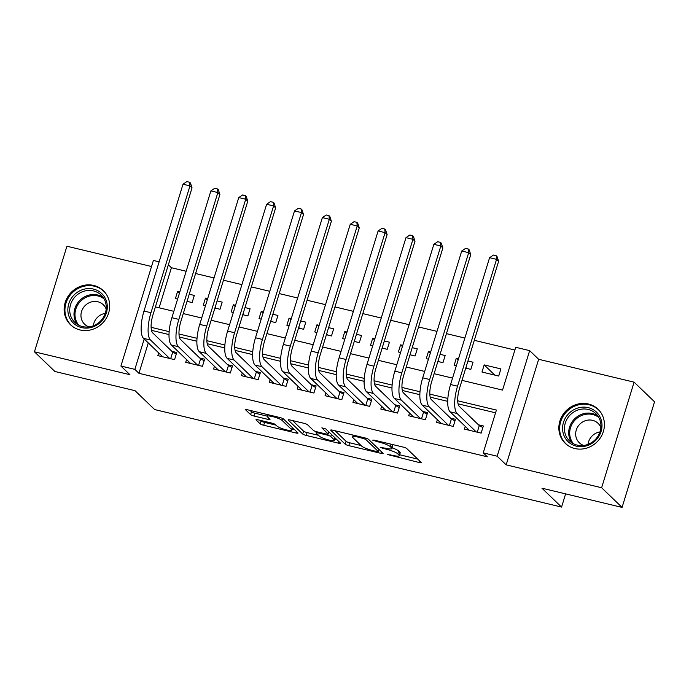 <?xml version="1.0" encoding="UTF-8"?>
<svg xmlns="http://www.w3.org/2000/svg" width="689" height="689" viewBox="0 0 689 689"><rect width="100%" height="100%" fill="white"/><g stroke="black" fill="none" stroke-linecap="round" stroke-linejoin="round"><path stroke-width="1.03" d="M387.674 454.559L419.222 462.526A2.98 0.534 -162.9 0 0 421.263 462.629A2.98 0.534 -162.9 0 0 421.151 462.405L406.708 448.505A2.98 0.534 -162.9 0 0 403.168 447.083L374.101 440.116L372.749 440.193L378.984 442.097A9.534 1.705 -162.9 0 1 390.31 446.661L391.516 447.824A9.534 1.705 -162.9 0 1 391.869 448.53A9.534 1.705 -162.9 0 1 385.323 448.194L380.216 447.376L386.451 449.28A9.534 1.705 -162.9 0 1 397.777 453.844L398.974 455.007A9.534 1.705 -162.9 0 1 399.336 455.705A9.534 1.705 -162.9 0 1 392.79 455.377L387.674 454.559M80.079 329.962A23.667 21.953 -46.1 0 0 106.304 318.249A23.667 21.953 -46.1 0 0 103.333 290.655A23.667 21.953 -46.1 0 0 93.773 285.453A23.667 21.953 -46.1 0 0 67.548 297.166A23.667 21.953 -46.1 0 0 70.511 324.76A23.667 21.953 -46.1 0 0 80.079 329.962M574.79 448.522A23.667 21.953 -46.1 0 0 601.015 436.809A23.667 21.953 -46.1 0 0 598.043 409.214A23.667 21.953 -46.1 0 0 588.484 404.012A23.667 21.953 -46.1 0 0 562.258 415.725A23.667 21.953 -46.1 0 0 565.23 443.32A23.667 21.953 -46.1 0 0 574.79 448.522M258.039 419.808A2.98 0.534 -162.9 0 0 255.989 419.704A2.98 0.534 -162.9 0 0 256.101 419.92L260.158 423.821A2.98 0.534 -162.9 0 0 263.698 425.251L295.977 432.985A2.98 0.534 -162.9 0 0 298.018 433.088A2.98 0.534 -162.9 0 0 297.906 432.873L283.463 418.972A2.98 0.534 -162.9 0 0 279.923 417.543L247.644 409.809A2.98 0.534 -162.9 0 0 245.594 409.705A2.98 0.534 -162.9 0 0 245.706 409.921L250.607 414.632A2.98 0.534 -162.9 0 0 254.146 416.061L267.961 419.368A2.98 0.534 -162.9 0 0 270.002 419.48A2.98 0.534 -162.9 0 0 269.89 419.257L267.461 416.923A7.967 1.421 -162.9 0 1 267.168 416.328A7.967 1.421 -162.9 0 1 273.903 416.931A7.967 1.421 -162.9 0 1 282.102 420.428L291.611 429.574A7.967 1.421 -162.9 0 1 291.903 430.169A7.967 1.421 -162.9 0 1 285.168 429.566A7.967 1.421 -162.9 0 1 276.978 426.069L275.393 424.545A2.98 0.534 -162.9 0 0 271.854 423.115L258.039 419.808M148.29 342.915L138.937 373.309L134.846 369.373L120.911 366.04L153.397 260.459L159.133 261.837M622.072 507.405L601.626 487.743L634.104 382.162L654.55 401.825L622.072 507.405L541.942 488.2L561.569 507.078L154.646 409.559L135.027 390.68L54.896 371.483L34.45 351.812L129.911 374.687L120.911 366.04M634.104 382.162L538.652 359.288L506.165 464.86L601.626 487.743M506.165 464.86L497.174 456.213L483.239 452.871L496.407 410.067L457.694 400.791M138.937 373.309L487.33 456.807L483.239 452.871M345.241 444.216A2.98 0.534 -162.9 0 0 348.772 445.637L381.06 453.379A2.98 0.534 -162.9 0 0 383.101 453.483A2.98 0.534 -162.9 0 0 382.989 453.259L368.546 439.358A2.98 0.534 -162.9 0 0 365.006 437.937L332.727 430.194A2.98 0.534 -162.9 0 0 330.677 430.091A2.98 0.534 -162.9 0 0 330.789 430.315L345.241 444.216L346.119 441.356A2.98 0.534 -162.9 0 0 349.65 442.786L361.088 445.525M338.514 443.182L306.235 435.448A2.98 0.534 -162.9 0 1 302.695 434.018L288.252 420.118A2.98 0.534 -162.9 0 1 288.14 419.902A2.98 0.534 -162.9 0 1 290.181 420.006L303.995 423.313A2.98 0.534 -162.9 0 1 307.535 424.743L313.392 430.375A2.98 0.534 -162.9 0 0 316.931 431.805L326.095 434.001A2.98 0.534 -162.9 0 0 328.145 434.104A2.98 0.534 -162.9 0 0 328.033 433.889L321.849 427.86L325.759 428.937L340.452 443.061A2.98 0.534 -162.9 0 1 340.564 443.285A2.98 0.534 -162.9 0 1 338.514 443.182L338.988 441.658M151.528 266.514L66.928 246.231L34.45 351.812M179.795 291.955L177.598 291.421L179.416 293.178M187.236 300.697L188.2 301.627M187.038 301.351L192.128 302.566L194.315 295.435L189.234 294.212M207.665 298.63L205.468 298.104L207.294 299.861M215.106 307.38L216.07 308.302M214.908 308.026L219.998 309.249L222.185 302.109L217.104 300.895M235.543 305.313L233.338 304.788L235.164 306.536M242.976 314.063L243.94 314.985M242.778 314.709L247.868 315.924L250.064 308.793L244.974 307.57M263.413 311.988L261.209 311.462L263.034 313.219M270.855 320.738L271.81 321.668M270.648 321.384L275.738 322.607L277.934 315.467L272.844 314.253M291.283 318.671L289.079 318.146L290.904 319.894M298.725 327.421L299.681 328.343M298.526 328.067L303.608 329.282L305.804 322.151L300.714 320.928M319.153 325.346L316.949 324.82L318.774 326.577M326.595 334.096L327.551 335.026M326.397 334.742L331.478 335.965L333.674 328.834L328.584 327.611M347.023 332.029L344.819 331.504L346.645 333.261M354.465 340.779L355.429 341.701M354.267 341.425L359.348 342.64L361.544 335.509L356.463 334.294M374.894 338.712L372.697 338.178L374.515 339.935M382.335 347.454L383.299 348.384M382.137 348.1L387.218 349.323L389.414 342.192L384.333 340.969M402.764 345.387L400.567 344.862L402.385 346.619M410.205 354.137L411.169 355.059M410.007 354.783L415.088 355.998L417.284 348.867L412.203 347.652M430.634 352.07L428.437 351.536L430.263 353.293M438.075 360.812L439.039 361.742M437.877 361.467L442.967 362.681L445.154 355.55L440.073 354.327M458.512 358.745L456.307 358.22L458.133 359.977M465.945 367.495L466.909 368.417M465.747 368.141L470.837 369.364L473.033 362.225L467.943 361.01M465.264 426.388L464.429 429.101L481.146 433.114L483.342 425.974L478.467 424.803M437.394 419.704L436.559 422.426L453.276 426.431L455.472 419.3L450.597 418.128M409.524 413.021L408.68 415.743L425.406 419.747L427.602 412.616L422.727 411.445M381.646 406.346L380.81 409.068L397.536 413.073L399.732 405.942L394.849 404.77M353.776 399.663L352.94 402.385L369.666 406.389L371.862 399.258L366.979 398.087M325.906 392.988L325.07 395.701L341.796 399.715L343.992 392.575L339.109 391.412M298.036 386.305L297.2 389.027L313.926 393.031L316.113 385.9L311.239 384.729M270.166 379.63L269.33 382.343L286.047 386.357L288.243 379.217L283.368 378.054M242.295 372.947L241.46 375.669L258.177 379.673L260.373 372.542L255.498 371.371M214.425 366.272L213.59 368.985L230.307 372.999L232.503 365.859L227.628 364.696M186.555 359.589L185.711 362.311L202.437 366.315L204.633 359.184L199.758 358.013M495.563 412.814L458.073 403.832M447.721 401.351L430.203 397.157M419.851 394.676L402.333 390.474M391.981 387.993L374.463 383.799M364.111 381.318L346.593 377.116M336.232 374.635L318.723 370.441M308.362 367.96L290.853 363.758M280.492 361.277L262.974 357.083M252.622 354.594L235.104 350.4M224.752 347.919L207.234 343.716M196.882 341.236L179.364 337.042M169.012 334.561L152.105 330.505L151.821 331.435M158.677 352.906L157.841 355.627L174.567 359.632L176.763 352.501L171.88 351.33M514.872 350.038L474.308 340.323M464.868 338.058L446.438 333.64M436.998 331.383L418.567 326.965M409.128 324.7L390.697 320.282M381.258 318.025L362.827 313.607M353.388 311.342L334.949 306.924M325.518 304.659L307.079 300.24M297.648 297.984L279.209 293.566M269.778 291.301L251.339 286.882M241.908 284.626L223.469 280.208M214.029 277.943L195.598 273.524M186.159 271.268L171.415 267.728L159.099 307.785M500.903 368.908L484.178 364.903L481.981 372.034L498.707 376.039L500.903 368.908M456.307 358.22L454.111 365.351L456.316 365.885M428.437 351.536L426.241 358.676L428.446 359.202M400.567 344.862L398.371 351.993L400.567 352.518M372.697 338.178L370.501 345.318L372.697 345.844M344.819 331.504L342.631 338.635L344.827 339.16M316.949 324.82L314.752 331.96L316.957 332.486M289.079 318.146L286.882 325.277L289.087 325.802M261.209 311.462L259.012 318.594L261.217 319.128M233.338 304.788L231.142 311.919L233.347 312.444M205.468 298.104L203.272 305.236L205.477 305.77M177.598 291.421L175.402 298.561L177.607 299.086M561.569 507.078L565.626 493.875M171.415 267.728L168.357 264.791M461.983 380.371L502.548 390.095L515.716 347.29L529.652 350.632L497.174 456.213M538.652 359.288L529.652 350.632M144.199 338.979L134.846 369.373M447.867 398.431L429.824 394.108M419.989 391.757L401.954 387.433M392.119 385.073L374.084 380.75M364.248 378.399L346.214 374.075M336.378 371.716L318.344 367.392M308.508 365.041L290.474 360.717M280.638 358.358L262.604 354.034M252.768 351.674L234.734 347.359M224.898 345L206.855 340.676M197.02 338.316L178.985 334.001M169.149 331.642L151.115 327.318M155.404 306.898L173.843 311.316M183.274 313.581L201.713 317.999M211.144 320.256L229.583 324.674M239.014 326.939L257.453 331.357M266.893 333.614L285.324 338.032M294.763 340.297L313.194 344.715M322.633 346.972L341.064 351.39M350.503 353.655L368.934 358.073M378.373 360.33L396.812 364.748M406.243 367.013L424.682 371.431M434.113 373.696L452.552 378.115M152.105 330.505L151.373 329.807M484.178 364.903L494.78 375.1M399.336 455.705L400.214 452.854A9.534 1.705 -162.9 0 0 399.853 452.148L398.974 455.007M392.084 447.816A9.534 1.705 -162.9 0 1 398.655 450.994L399.853 452.148M391.869 448.53L392.747 445.671A9.534 1.705 -162.9 0 0 392.394 444.973L391.516 447.824M391.74 444.336L392.394 444.973M399.62 454.766L417.715 459.098M335.104 430.771L346.119 441.356M378.924 449.805L379.553 449.951M376.926 451.571L378.278 451.493L365.592 439.289L359.15 437.343A9.534 1.705 -162.9 0 0 352.613 437.015A9.534 1.705 -162.9 0 0 352.966 437.713L361.63 446.059A9.534 1.705 -162.9 0 0 372.956 450.623L376.926 451.571M337.007 439.754L334.751 439.212M318.542 435.327L307.113 432.589L306.235 435.448M292.567 420.574L303.573 431.168A2.98 0.534 -162.9 0 0 307.113 432.589M319.472 436.223A7.967 1.421 -162.9 0 0 327.671 439.72A7.967 1.421 -162.9 0 0 334.406 440.323A7.967 1.421 -162.9 0 0 334.113 439.737L330.763 436.507A2.98 0.534 -162.9 0 0 327.223 435.086L318.06 432.89A2.98 0.534 -162.9 0 0 316.01 432.787A2.98 0.534 -162.9 0 0 316.122 433.002L319.472 436.223M329.669 432.692A2.98 0.534 -162.9 0 0 328.67 432.382M250.021 410.377L251.485 411.781A2.98 0.534 -162.9 0 0 255.025 413.211L267.229 416.13M260.416 420.376L261.036 420.97A2.98 0.534 -162.9 0 0 264.576 422.4L276.005 425.139M292.257 429.032L294.47 429.566M477.262 432.175L479.286 425.595L459.287 406.364A15.175 4.987 -76.5 0 1 459.589 388.157L498.612 261.32L496.562 259.357L457.548 386.193A22.754 7.476 103.5 0 0 457.091 413.495L476.271 431.943M489.595 257.686L493.445 255.068L496.226 255.74L496.562 259.357L489.595 257.686L450.58 384.522A22.754 7.476 103.5 0 0 450.124 411.824L469.304 430.272M479.286 425.595L482.86 427.542M496.226 255.74L497.045 256.523L498.612 261.32M588.217 407.638A20.481 18.999 133.9 0 1 601.101 431.409A20.481 18.999 133.9 0 1 576.366 446.153A20.481 18.999 133.9 0 1 563.473 422.391A20.481 18.999 133.9 0 1 588.217 407.638M577.21 445.128A18.965 17.587 -46.1 0 0 598.224 435.732A18.965 17.587 -46.1 0 0 595.847 413.624A18.965 17.587 -46.1 0 0 588.182 409.455A18.965 17.587 -46.1 0 0 567.168 418.843A18.965 17.587 -46.1 0 0 569.553 440.96A18.965 17.587 -46.1 0 0 577.21 445.128M600.877 427.645A13.504 12.523 -46.1 0 0 598.026 423.304A13.504 12.523 -46.1 0 0 592.574 420.333A13.504 12.523 -46.1 0 0 577.615 427.016A13.504 12.523 -46.1 0 0 579.303 442.76A13.504 12.523 -46.1 0 0 583.755 445.447M600.558 412.143A23.512 21.807 -46.1 0 0 598.595 409.946A23.512 21.807 -46.1 0 0 589.095 404.779A23.512 21.807 -46.1 0 0 563.034 416.423A23.512 21.807 -46.1 0 0 565.988 443.845A23.512 21.807 -46.1 0 0 568.253 445.723M588.027 444.362A13.504 12.523 133.9 0 1 599.955 431.951M106.829 302.609A20.481 18.999 133.9 0 1 91.852 327.275A20.481 18.999 133.9 0 1 68.323 314.063A20.481 18.999 133.9 0 1 83.3 289.406A20.481 18.999 133.9 0 1 106.829 302.609M70.157 314.029A18.965 17.587 -46.1 0 0 74.834 322.4A18.965 17.587 -46.1 0 0 96.624 324.174A18.965 17.587 -46.1 0 0 105.813 303.427A18.965 17.587 -46.1 0 0 101.137 295.064A18.965 17.587 -46.1 0 0 79.347 293.29A18.965 17.587 -46.1 0 0 70.157 314.029M106.166 309.085A13.504 12.523 -46.1 0 0 103.316 304.745A13.504 12.523 -46.1 0 0 87.804 303.479A13.504 12.523 -46.1 0 0 81.259 318.249A13.504 12.523 -46.1 0 0 84.592 324.2A13.504 12.523 -46.1 0 0 89.045 326.887M105.848 293.583A23.512 21.807 -46.1 0 0 103.884 291.387A23.512 21.807 -46.1 0 0 76.867 289.191A23.512 21.807 -46.1 0 0 65.472 314.907A23.512 21.807 -46.1 0 0 71.277 325.286A23.512 21.807 -46.1 0 0 73.542 327.163M93.316 325.802A13.504 12.523 133.9 0 1 105.245 313.392M449.392 425.501L451.416 418.921L431.417 399.68A15.175 4.987 -76.5 0 1 431.719 381.482L470.742 254.646L468.692 252.674L429.678 379.51A22.754 7.476 103.5 0 0 429.221 406.811L448.401 425.259M461.725 251.003L465.575 248.384L468.356 249.056L468.692 252.674L461.725 251.003L422.71 377.848A22.754 7.476 103.5 0 0 422.254 405.141L441.434 423.589M451.416 418.921L454.99 420.858M468.356 249.056L469.175 249.84L470.742 254.646M421.522 418.817L423.546 412.237L403.547 393.006A15.175 4.987 -76.5 0 1 403.849 374.799L442.872 247.962L440.822 245.999L401.808 372.835A22.754 7.476 103.5 0 0 401.351 400.137L420.531 418.585M433.855 244.328L437.704 241.71L440.486 242.373L440.822 245.999L433.855 244.328L394.84 371.164A22.754 7.476 103.5 0 0 394.384 398.466L413.564 416.914M423.546 412.237L427.12 414.184M440.486 242.373L441.304 243.165L442.872 247.962M393.652 412.143L395.675 405.563L375.677 386.322A15.175 4.987 -76.5 0 1 375.979 368.124L414.993 241.288L412.952 239.316L373.929 366.152A22.754 7.476 103.5 0 0 373.481 393.453L392.661 411.901M405.985 237.645L409.834 235.027L412.616 235.698L412.952 239.316L405.985 237.645L366.961 364.481A22.754 7.476 103.5 0 0 366.514 391.783L385.694 410.231M395.675 405.563L399.25 407.5M412.616 235.698L413.434 236.482L414.993 241.288M365.781 405.459L367.805 398.879L347.807 379.639A15.175 4.987 -76.5 0 1 348.109 361.441L387.123 234.604L385.082 232.641L346.059 359.477A22.754 7.476 103.5 0 0 345.611 386.779L364.791 405.227M378.115 230.97L381.956 228.352L384.746 229.015L385.082 232.641L378.115 230.97L339.091 357.806A22.754 7.476 103.5 0 0 338.643 385.108L357.815 403.556M367.805 398.879L371.38 400.826M384.746 229.015L385.564 229.807L387.123 234.604M337.911 398.785L339.935 392.205L319.937 372.964A15.175 4.987 -76.5 0 1 320.239 354.766L359.253 227.93L357.212 225.958L318.189 352.794A22.754 7.476 103.5 0 0 317.741 380.095L336.912 398.543M350.245 224.287L354.086 221.669L356.876 222.34L357.212 225.958L350.245 224.287L311.221 351.123A22.754 7.476 103.5 0 0 310.773 378.425L329.945 396.873M339.935 392.205L343.51 394.142M356.876 222.34L357.694 223.124L359.253 227.93M310.041 392.101L312.065 385.521L292.067 366.281A15.175 4.987 -76.5 0 1 292.36 348.083L331.383 221.247L329.342 219.283L290.319 346.119A22.754 7.476 103.5 0 0 289.871 373.421L309.042 391.86M322.374 217.612L326.216 214.994L329.006 215.657L329.342 219.283L322.374 217.612L283.351 344.448A22.754 7.476 103.5 0 0 282.903 371.75L302.075 390.198M312.065 385.521L315.64 387.468M329.006 215.657L329.824 216.449L331.383 221.247M282.163 385.427L284.187 378.847L264.188 359.606A15.175 4.987 -76.5 0 1 264.49 341.399L303.513 214.563L301.472 212.6L262.449 339.436A22.754 7.476 103.5 0 0 262.001 366.737L281.172 385.185M294.504 210.929L298.346 208.311L301.136 208.982L301.472 212.6L294.504 210.929L255.481 337.765A22.754 7.476 103.5 0 0 255.033 365.067L274.205 383.515M284.187 378.847L287.761 380.784M301.136 208.982L301.954 209.766L303.513 214.563M254.293 378.743L256.317 372.163L236.318 352.923A15.175 4.987 -76.5 0 1 236.62 334.725L275.643 207.889L273.602 205.925L234.579 332.761A22.754 7.476 103.5 0 0 234.131 360.054L253.302 378.502M266.626 204.254L270.476 201.636L273.266 202.299L273.602 205.925L266.626 204.254L227.611 331.09A22.754 7.476 103.5 0 0 227.155 358.392L246.335 376.831M256.317 372.163L259.891 374.101M273.266 202.299L274.076 203.083L275.643 207.889M226.423 372.06L228.447 365.48L208.448 346.248A15.175 4.987 -76.5 0 1 208.75 328.042L247.773 201.205L245.723 199.242L206.709 326.078A22.754 7.476 103.5 0 0 206.252 353.379L225.432 371.827M238.756 197.571L242.606 194.953L245.387 195.624L245.723 199.242L238.756 197.571L199.741 324.407A22.754 7.476 103.5 0 0 199.285 351.709L218.465 370.157M228.447 365.48L232.021 367.426M245.387 195.624L246.206 196.408L247.773 201.205M198.553 365.385L200.577 358.805L180.578 339.565A15.175 4.987 -76.5 0 1 180.88 321.367L219.903 194.531L217.853 192.558L178.839 319.395A22.754 7.476 103.5 0 0 178.382 346.696L197.562 365.144M210.886 190.896L214.735 188.269L217.517 188.941L217.853 192.558L210.886 190.896L171.871 317.732A22.754 7.476 103.5 0 0 171.415 345.025L190.595 363.473M200.577 358.805L204.151 360.743M217.517 188.941L218.335 189.725L219.903 194.531M170.683 358.702L172.706 352.122L152.708 332.89A15.175 4.987 -76.5 0 1 153.01 314.684L192.033 187.847L189.983 185.884L150.969 312.72A22.754 7.476 103.5 0 0 150.512 340.022L169.692 358.469M183.016 184.213L186.865 181.595L189.647 182.258L189.983 185.884L183.016 184.213L143.992 311.049A22.754 7.476 103.5 0 0 143.545 338.351L162.725 356.799M172.706 352.122L176.281 354.068M189.647 182.258L190.465 183.05L192.033 187.847M390.387 454.8L390.155 455.558M375.453 440.435L375.221 441.193M382.92 447.617L382.688 448.375M398.655 450.994L397.777 453.844M386.693 448.496L386.451 449.28M391.076 444.181L390.31 446.661M379.217 441.339L378.984 442.097M419.687 461.001L419.222 462.526M381.525 451.855L381.06 453.379M349.65 442.786L348.772 445.637M378.933 449.357L378.278 451.493M365.937 438.187L365.592 439.289M363.353 437.541L363.12 438.29M359.382 436.585L359.15 437.343M303.573 431.168L302.695 434.018M328.687 431.753L328.033 433.889M334.768 437.601L334.113 439.737M331.418 434.38L330.763 436.507M327.482 434.234L327.223 435.086M318.292 432.132L318.06 432.89M292.265 427.447L291.611 429.574M282.697 418.499L282.102 420.428M268.426 417.844L267.961 419.368M255.025 413.211L254.146 416.061M251.485 411.781L250.607 414.632M296.442 431.46L295.977 432.985M264.576 422.4L263.698 425.251M261.036 420.97L260.158 423.821M457.091 413.495L450.124 411.824M457.548 386.193L450.58 384.522M571.87 442.812A18.965 17.587 133.9 0 1 572.292 421.599A18.965 17.587 133.9 0 1 592.445 413.555A18.965 17.587 133.9 0 1 597.785 415.863M598.793 417.448A18.345 17.01 -46.1 0 0 592.669 414.528A18.345 17.01 -46.1 0 0 572.826 422.839A18.345 17.01 -46.1 0 0 573.489 443.759M77.151 324.252A18.965 17.587 133.9 0 1 74.421 318.129A18.965 17.587 133.9 0 1 82.284 298.277A18.965 17.587 133.9 0 1 103.074 297.303M104.082 298.888A18.345 17.01 -46.1 0 0 83.533 298.776A18.345 17.01 -46.1 0 0 75.402 318.344A18.345 17.01 -46.1 0 0 78.779 325.199M429.221 406.811L422.254 405.141M429.678 379.51L422.71 377.848M401.351 400.137L394.384 398.466M401.808 372.835L394.84 371.164M373.481 393.453L366.514 391.783M373.929 366.152L366.961 364.481M345.611 386.779L338.643 385.108M346.059 359.477L339.091 357.806M317.741 380.095L310.773 378.425M318.189 352.794L311.221 351.123M289.871 373.421L282.903 371.75M290.319 346.119L283.351 344.448M262.001 366.737L255.033 365.067M262.449 339.436L255.481 337.765M234.131 360.054L227.155 358.392M234.579 332.761L227.611 331.09M206.252 353.379L199.285 351.709M206.709 326.078L199.741 324.407M178.382 346.696L171.415 345.025M178.839 319.395L171.871 317.732M150.512 340.022L143.545 338.351M150.969 312.72L143.992 311.049M379.028 449.452L378.356 451.648M353.199 435.103L352.613 437.015M328.825 431.882L328.145 434.104M335.138 437.954L334.406 440.323M316.363 431.658L316.01 432.787M292.636 427.8L291.903 430.169M267.694 414.614L267.168 416.328M565.988 443.845L567.116 444.939M598.595 409.946L599.723 411.04M103.884 291.387L105.012 292.481M71.277 325.286L72.405 326.379"/></g></svg>
